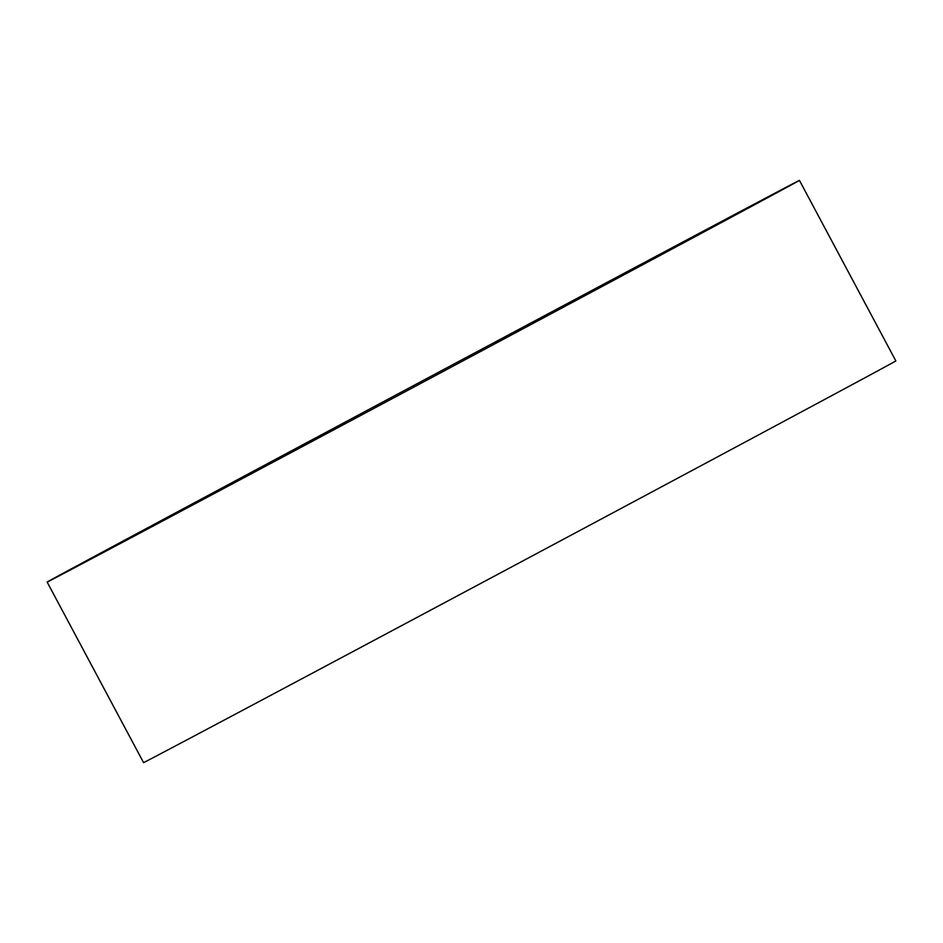 <?xml version="1.0" encoding="UTF-8"?>
<svg xmlns="http://www.w3.org/2000/svg" width="943" height="943" viewBox="0 0 943 943"><rect width="100%" height="100%" fill="white"/><g stroke="black" fill="none" stroke-linecap="round" stroke-linejoin="round"><path stroke-width="1.41" d="M631.162 269.533A426.413 0.743 -28.1 0 0 245.239 475.555A426.413 0.743 -28.1 0 0 47.15 582.067A426.413 0.743 -28.1 0 0 215.428 492.918A426.413 0.743 -28.1 0 0 601.351 286.896A426.413 0.743 -28.1 0 0 799.44 180.384A426.413 0.743 -28.1 0 0 631.162 269.533M47.15 582.067L143.56 762.616A426.413 0.743 -28.1 0 0 311.838 673.467A426.413 0.743 -28.1 0 0 697.761 467.445A426.413 0.743 -28.1 0 0 895.85 360.933L799.44 180.384"/></g></svg>
